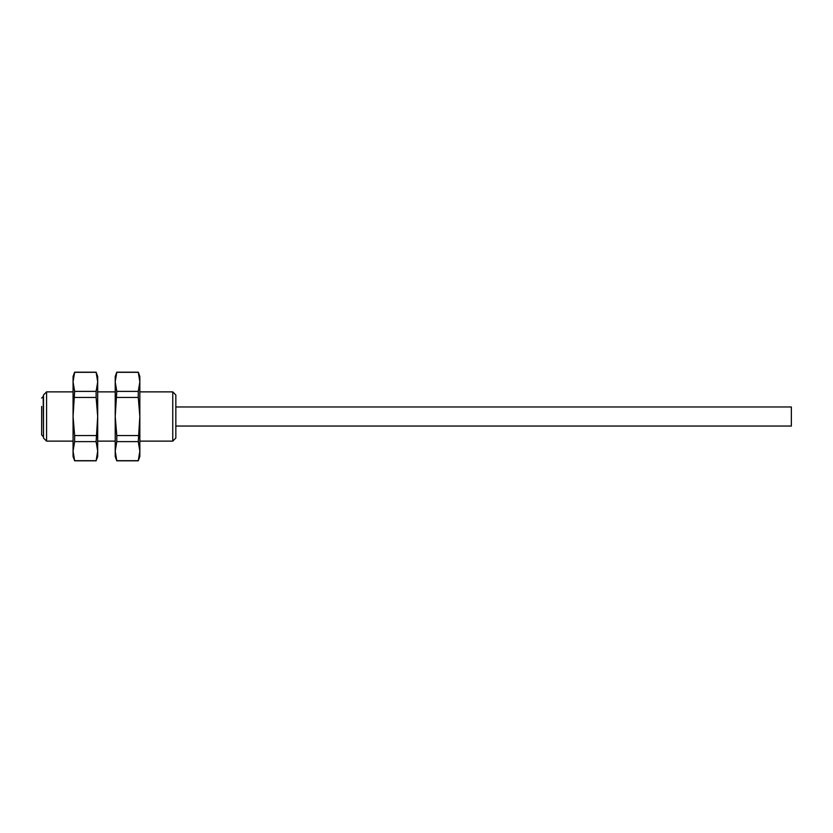 <?xml version="1.0" encoding="UTF-8"?>
<svg xmlns="http://www.w3.org/2000/svg" width="833" height="833" viewBox="0 0 833 833"><rect width="100%" height="100%" fill="white"/><g stroke="black" fill="none" stroke-linecap="round" stroke-linejoin="round"><path stroke-width="1.25" d="M138.268 372.184L139.84 376.495L139.84 456.505L138.268 460.816L139.84 451.153L138.268 441.615L139.84 416.5L138.268 397.435L138.268 391.385L139.84 381.847L138.268 372.184L116.787 372.184L115.214 381.847L115.214 376.495L116.787 372.184M115.214 451.153L115.214 381.847L116.787 391.385L115.214 416.5L116.787 435.565L116.787 441.615L115.214 451.153L116.787 460.816L115.214 456.505L115.214 451.153M116.787 460.68L138.268 460.68M138.268 441.615L116.787 441.615M116.787 435.565L138.268 435.565M138.268 397.435L116.787 397.435M116.787 391.385L138.268 391.385M138.268 372.32L116.787 372.32M73.065 381.847L73.065 376.495L74.637 372.184L73.065 381.847L74.637 391.385L73.065 416.5L73.065 381.847M74.637 460.816L73.065 456.505L73.065 416.5L74.637 435.565L74.637 441.615L73.065 451.153L74.637 460.816L96.118 460.816L97.69 451.153L97.69 456.505L96.118 460.816M97.69 376.495L97.69 451.153L96.118 441.615L97.69 416.5L96.118 397.435L96.118 391.385L97.69 381.847L96.118 372.184L97.69 376.495M74.637 460.68L96.118 460.68M74.637 391.385L96.118 391.385M96.118 397.435L74.637 397.435M74.637 435.565L96.118 435.565M96.118 441.615L74.637 441.615M96.118 372.32L74.637 372.32M139.84 391.874L172.754 391.874L172.754 441.126L139.84 441.126M175.836 426.038L791.35 426.038L791.35 406.962L175.836 406.962M41.65 406.421L41.65 434.961L41.65 406.421M46.575 391.874L43.493 394.957L43.493 438.043L46.575 441.126L46.575 391.874L73.065 391.874M172.754 441.126L175.836 438.043L175.836 394.957L172.754 391.874M43.493 436.502L43.191 396.498L41.65 398.039M138.268 460.816L116.787 460.816M97.69 441.126L115.214 441.126M97.69 391.874L115.214 391.874M74.637 372.184L96.118 372.184M43.191 436.502L41.65 434.961M46.575 441.126L73.065 441.126"/></g></svg>

